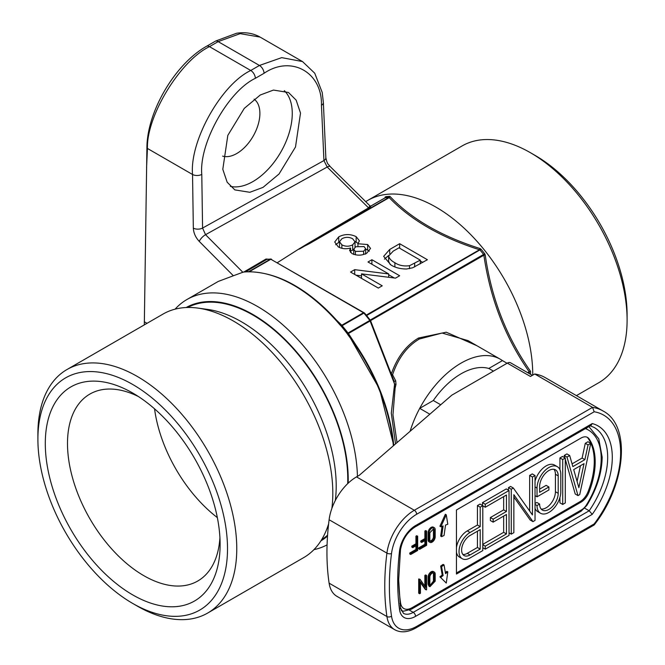 <?xml version="1.0" encoding="UTF-8"?>
<svg xmlns="http://www.w3.org/2000/svg" width="665" height="665" viewBox="0 0 665 665"><rect width="100%" height="100%" fill="white"/><g stroke="black" fill="none" stroke-linecap="round" stroke-linejoin="round"><path stroke-width="1" d="M461.069 363.123A78.487 45.311 120 0 0 410.097 431.294A78.487 45.311 -60 0 1 419.706 408.368L433.322 400.505A65.403 37.764 -60 0 1 461.069 373.805A65.403 37.764 -60 0 1 488.817 368.46L502.441 360.596A78.487 45.311 120 0 0 500.313 359.233A78.487 45.311 120 0 0 461.069 363.123M500.313 359.233L468.094 340.63L442.084 333.04L419.316 339.017C407.113 346.266 398.194 358.161 392.566 374.719L395.708 380.862L395.991 384.412L395.11 388.26L392.957 414.835L397.038 442.607M175.103 309.159A141.279 81.562 60 0 1 186.94 299.516A141.279 81.562 60 0 1 257.579 306.515A141.279 81.562 60 0 1 357.438 476.356M327.08 544.851A141.279 81.562 60 0 1 313.947 549.639M393.364 445.791A141.279 81.562 -120 0 0 348.061 334.969L347.03 333.414A141.279 81.562 -120 0 0 341.112 326.05L339.807 324.703L340.912 325.119A1.305 0.923 -45.1 0 0 341.81 325.235L363.472 312.733L270.863 259.259A1.305 0.756 -120 0 0 270.422 259.134A1.305 1.022 -92.2 0 1 271.445 259.267L272.002 259.915M186.15 307.529A134.737 77.788 60 0 1 252.949 314.52A134.737 77.788 60 0 1 348.169 483.189M327.521 536.057A134.737 77.788 60 0 1 320.879 540.886M532.74 375.151A136.699 78.919 -120 0 0 532.74 374.611A136.699 78.919 -120 0 0 436.074 207.197A136.699 78.919 -120 0 0 367.728 200.423A136.699 78.919 -120 0 0 365.717 201.661M385.035 197.838A1.305 0.798 41.7 0 0 385.06 197.148L385.833 196.69A134.737 77.788 60 0 1 389.89 196.341C411.228 218.835 441.286 236.233 480.064 248.552L481.078 249.25A134.737 77.788 60 0 1 484.719 253.781L485.234 254.978C491.477 298.535 506.572 337.305 530.512 371.278L529.19 371.801C505.367 337.787 490.263 298.926 483.871 255.202L483.679 254.562A134.081 77.414 -120 0 0 480.055 250.057L479.482 249.741A1.305 0.532 108.3 0 0 480.064 248.552M222.642 156.109A32.701 18.878 120 0 0 236.765 153.515A32.701 18.878 120 0 0 257.837 125.643A32.701 18.878 120 0 0 254.121 99.143M230.314 186.341A55.594 32.095 120 0 0 252.949 181.553A55.594 32.095 120 0 0 288.153 136.042A55.594 32.095 120 0 0 284.296 90.664M260.289 94.995L273.465 90.074L288.485 92.477L296.158 100.149L300.514 113.075L295.501 146.99L279.051 173.981L263.032 187.372L249.849 192.293L234.836 189.891L227.164 182.218L222.8 169.301L227.821 135.377L244.271 108.387L260.289 94.995M391.394 374.353L392.566 374.719A1.305 0.74 153.3 0 1 391.668 375.06M391.211 374.254C397.005 357.462 406.107 345.384 418.518 338.019L446.223 332.201L476.913 345.725M627.103 320.131L627.103 314.794A130.157 75.145 60 0 0 535.067 155.386L530.446 152.717A136.699 78.919 60 0 1 627.103 320.131A136.699 78.919 60 0 1 598.791 382.707L576.422 395.625M367.728 200.423L462.092 145.943A136.699 78.919 60 0 1 530.446 152.717L535.067 155.386M366.257 315.11L479.482 249.741C440.895 237.413 410.804 220.04 389.208 197.621L309.134 243.797L299.042 248.893L308.485 243.141L300.838 247.87C297.438 249.89 299.075 249.35 301.719 247.746L320.123 237.131A1.305 0.756 60 0 1 320.572 237.255M389.266 197.572L389.208 197.621A1.305 0.756 60 0 0 388.767 197.497L389.89 196.341L389.266 197.572M395.11 388.26L393.946 380.97M393.979 381.02A1.305 0.715 153.5 0 0 395.708 380.862M395.55 443.888L391.294 413.173L394.578 384.038L395.991 384.412M394.578 384.038L370.114 320.987L348.443 333.498L348.011 333.015L369.798 320.439A140.623 81.188 -120 0 0 363.905 313.107L364.495 312.991A139.966 80.814 60 0 1 370.355 320.289A1.305 1.305 0 0 1 370.53 320.588L370.114 320.987A1.305 0.756 -120 0 0 369.798 320.439L370.355 320.289A1.305 1.297 68.1 0 1 370.513 320.563L394.037 381.161M341.112 326.05L341.619 325.867A140.947 81.379 60 0 1 347.521 333.215L348.61 334.811A140.623 81.188 60 0 1 393.738 445.467M363.472 312.733A1.305 0.756 -120 0 1 363.905 313.107L342.118 325.684A140.623 81.188 60 0 1 348.011 333.015L347.03 333.414M336.49 320.123L341.81 325.235L342.118 325.684L341.619 325.867M339.807 324.703A141.279 81.562 -120 0 0 294.038 285.46A141.279 81.562 -120 0 0 248.278 271.852A1.305 1.014 -91 0 1 248.677 271.744C279.342 272.318 309.915 289.923 340.38 324.553M294.844 285.534A140.623 81.188 60 0 1 340.397 324.587L340.912 325.119M249.192 271.769L248.635 271.711A1.305 1.022 -92.2 0 1 248.56 271.752M248.353 271.819A1.305 1.022 -92.2 0 1 247.912 271.769A1.305 1.022 -92.2 0 0 247.197 271.827A141.279 81.562 -120 0 0 243.282 272.101L233.357 275.767L199.267 241.412C195.585 237.447 193.606 233.024 193.332 228.153L192.542 174.496C189.525 141.121 221.237 84.438 250.747 70.482L259.441 65.461L281.719 57.631L302.517 61.571L314.736 73.216L322.226 92.493L323.365 102.535A6.542 3.707 177.4 0 1 321.453 105.311C322.417 72.252 291.137 54.804 264.063 73.283A6.542 3.774 -120 0 0 259.441 65.461L218.162 41.629L209.467 46.641C180.124 60.698 146.333 116.184 147.447 148.461L192.542 174.496A6.542 3.574 179.2 0 0 201.786 174.405L202.576 228.062L323.938 160.556L321.453 105.311M270.813 259.018L266.815 259.383L245.418 271.927M247.862 271.752A140.623 81.188 60 0 1 248.635 271.711L270.422 259.134A140.623 81.188 -120 0 0 266.815 259.383A1.305 0.773 59.6 0 1 266.008 259.018L268.718 259.225M272.326 260.106L364.337 312.924M366.615 315.551L481.078 249.25M485.234 254.978L483.871 255.202L370.546 320.63L393.913 380.879M527.686 372.666L529.19 371.801M369.881 205.776A1.305 1.272 121.7 0 0 371.128 205.909L369.333 208.228L320.123 237.131L388.767 197.497M388.9 197.422A134.081 77.414 -120 0 0 385.268 197.746L384.819 198.012L385.268 197.746A1.305 1.039 82.9 0 0 385.833 196.69M308.485 243.141L368.551 207.871L369.964 205.834M369.333 208.228A1.305 0.781 -120.4 0 1 368.551 207.871L327.197 167.023A6.542 2.236 -45.3 0 1 330.139 166.516L369.84 205.734M260.098 37.09L240.173 33.641L218.162 41.629A6.542 3.774 60 0 0 215.676 41.031L236.607 33.25C245.327 31.92 253.157 33.192 260.098 37.09L302.517 61.579M193.332 228.153A6.542 3.574 179.2 0 0 202.576 228.062L205.543 234.687L327.197 167.023L323.938 160.556A6.542 3.707 177.4 0 0 325.85 157.78L325.85 157.78C327.695 165.751 328.352 163.607 330.139 166.516M144.313 324.877L146.907 148.087C146.89 111.471 175.485 63.366 206.981 46.043L215.676 41.031M144.272 321.735L147.015 323.323M186.94 299.516L218.236 281.445L233.357 275.767M264.063 73.283L255.368 78.304C228.128 91.18 198.926 143.549 201.786 174.405M398.95 247.821L393.223 251.121L388.634 256.033C389.266 258.685 391.353 260.913 394.885 262.725C398.875 265.443 403.746 266.432 409.507 265.709L420.288 260.14L398.95 247.821M388.634 261.212L388.634 255.95L388.634 261.378L390.18 264.512M414.669 266.939L414.669 263.39M420.288 263.839L420.288 260.14M388.701 255.393L384.437 259.175M422.782 262.401L420.288 260.963M427.404 259.732L399.657 243.706L389.723 249.45L383.655 256.366L390.912 264.953C395.176 267.646 400.405 268.993 406.598 268.993L412.616 267.804L427.404 259.732M399.657 248.228L399.657 243.706M361.519 275.867L355.95 275.16M394.27 277.978L388.701 274.761M399.657 275.751L371.91 259.732L367.994 261.985L388.701 273.947L354.703 269.666L350.563 272.051L378.31 288.07L382.225 285.817L361.519 273.864L395.525 278.136L399.657 275.751M371.91 264.246L371.91 259.732M361.519 278.377L361.519 273.864M354.703 274.437L354.703 269.666M388.701 277.28L388.701 273.947M355.767 246.748L353.747 249.184L355.384 251.412L363.63 251.245L365.65 248.768L364.088 246.582L355.767 246.748M363.63 254.479L363.63 251.245M341.901 238.735L339.491 241.752L341.877 244.845C345.484 246.673 349.092 246.673 352.683 244.836L355.027 241.885L352.658 238.752C349.092 236.898 345.509 236.89 341.901 238.735M339.491 241.752L339.532 247.513M350.588 251.096L352.683 250.173L352.683 244.836M352.683 250.173L353.747 249.45M358.177 243.506L354.977 241.395M339.491 241.794L335.667 244.72M369.366 251.162L365.65 248.993M357.928 245.842L357.928 243.764L359.416 240.805L356.149 236.657C350.272 233.822 344.462 233.889 338.726 236.865L334.711 242.01L338.269 246.873C341.926 248.885 346.033 249.259 350.588 248.003L349.574 250.389L351.918 253.523C357.047 255.834 362.034 255.684 366.881 253.066L370.521 248.427L367.662 244.537L357.928 243.764M350.588 252.542L350.588 248.003M338.726 242.21L338.726 236.865M356.149 241.994L356.149 236.657M277.405 262.65L299.042 248.893M243.897 271.985L266.008 259.018M248.278 271.852L247.197 271.827M347.537 334.204L348.144 334.121A1.305 0.466 -34.1 0 1 348.443 333.498L355.567 344.478M348.144 334.121L348.61 334.811L348.144 334.121M348.061 334.969L348.61 334.811M45.295 443.488A123.615 71.371 -120 0 0 132.709 594.892A123.615 71.371 -120 0 0 220.115 544.427A123.615 71.371 -120 0 0 132.709 393.023A123.615 71.371 -120 0 0 45.295 443.488M138.445 396.556A107.921 62.31 -120 0 0 89.85 394.087A107.921 62.31 -120 0 0 67.498 443.488A107.921 62.31 -120 0 0 114.604 552.1A107.921 62.31 -120 0 0 197.763 581.011A107.921 62.31 -120 0 0 219.924 537.686M154.546 408.834A107.921 62.31 -120 0 0 217.347 517.603M227.513 548.692A134.081 77.414 -120 0 0 132.709 384.478A134.081 77.414 -120 0 0 37.897 439.224L37.897 433.879A140.623 81.188 60 0 1 67.024 369.507A140.623 81.188 60 0 1 175.385 407.18A140.623 81.188 60 0 1 236.765 548.692A140.623 81.188 60 0 1 207.638 613.072A140.623 81.188 60 0 1 137.331 606.106L132.709 603.438A134.081 77.414 -120 0 0 227.513 548.692M331.877 508.409A140.623 81.188 -120 0 0 332.816 493.239A140.623 81.188 -120 0 0 233.382 321.02A140.623 81.188 -120 0 0 197.904 308.094A140.623 81.188 -120 0 0 163.066 314.055L67.024 369.507M197.904 308.094L207.563 309.408A134.081 77.414 60 0 1 241.387 321.735A134.081 77.414 60 0 1 335.293 500.546M187.621 307.479A134.081 77.414 60 0 1 252.949 315.06A134.081 77.414 60 0 1 347.687 483.655M327.579 535.142A134.081 77.414 60 0 1 321.661 539.639M207.638 613.072L303.689 557.619A140.623 81.188 -120 0 0 326.266 530.429A140.623 81.188 -120 0 0 328.626 523.812M37.897 439.224A134.081 77.414 -120 0 0 132.709 603.438M414.362 544.677A13.732 7.93 120 0 0 414.362 544.959A13.732 7.93 120 0 0 414.378 545.616M594.186 523.912A81.753 47.198 120 0 0 594.186 411.768L592.548 407.371A85.029 49.094 -60 0 1 603.022 410.978L545.209 377.604A85.029 49.094 120 0 0 534.735 373.996L530.446 376.473L507.32 363.123L451.818 395.16L359.324 475.267L356.515 476.888A39.243 22.66 120 0 0 329.109 519.747A248.544 143.499 120 0 0 329.109 583.163A39.243 22.66 120 0 0 336.897 596.314L394.702 629.697A39.243 22.66 -60 0 1 386.922 616.538A248.544 143.499 -60 0 1 384.761 586.081A248.544 143.499 -60 0 1 386.922 553.122A3.267 1.571 7.2 0 0 391.519 553.554A245.269 141.603 120 0 0 389.382 586.081A245.269 141.603 120 0 0 391.519 616.139A35.977 20.773 120 0 0 416.639 626.413L594.186 523.912L594.144 524.993L415.966 627.91A3.267 1.887 -120 0 0 416.639 626.413M507.32 363.123A6.542 3.774 -60 0 1 510.587 362.799L532.357 375.368M584.726 508.21L589.182 510.778L592.249 514.344L415.559 616.364A22.893 13.217 -60 0 1 399.54 609.589A251.811 145.386 -60 0 1 397.712 581.268A251.811 145.386 -60 0 1 399.54 550.844A22.893 13.217 -60 0 1 415.559 525.574L592.249 423.563L591.035 425.367L414.877 527.071A3.267 1.887 -120 0 0 415.559 525.574M534.735 373.996L592.548 407.371L414.328 510.263A3.267 1.887 -120 0 1 416.639 514.269A35.977 20.773 120 0 0 391.519 553.554M507.062 363.273L502.441 360.596M493.447 371.128L488.817 368.46A65.403 37.764 -60 0 0 433.322 400.505L440.72 404.777M429.831 414.212L419.706 408.368M440.853 577.345L443.123 575.549L441.593 566.605L444.045 564.918L445.542 573.646L447.794 571.875L446.265 583.072L439.922 576.804L446.265 583.072M444.045 564.918L443.123 564.386L440.671 566.073L442.2 575.017L439.922 576.804M441.593 536.647L443.123 525.94L440.853 526.78L446.265 514.801L447.794 524.228L445.542 525.051L444.045 535.508L441.593 536.647L440.671 536.115L442.026 526.348M434.287 527.694L433.356 527.162A4.356 2.51 120 0 0 430.006 528.334A4.356 2.51 120 0 0 428.102 532.715L428.102 539.822A4.356 2.51 120 0 0 429.008 541.817L429.931 542.349A4.356 2.51 120 0 0 433.289 541.185A4.356 2.51 120 0 0 435.184 536.805L435.184 529.689A4.356 2.51 120 0 0 434.287 527.694A4.356 2.51 120 0 0 430.928 528.866A4.356 2.51 120 0 0 429.025 533.247L429.025 540.362A4.356 2.51 120 0 0 429.931 542.349M440.853 526.78L439.922 526.239L445.334 514.269L446.265 514.801M485.267 504.253L485.267 507.245L506.439 495.018L506.439 511.485L493.156 519.157L493.156 522.15L506.439 514.477L506.439 533.937L485.267 546.156L485.267 549.157L509.033 535.433L509.033 490.529L485.267 504.253L482.491 502.649L482.491 505.5M509.033 490.529L506.256 488.925L482.491 502.649M485.267 549.157L482.798 547.727M485.267 546.156L482.798 544.735M506.439 533.937L503.663 532.332L482.798 544.377M503.663 516.082L503.663 532.332M493.156 522.15L490.379 520.545L490.379 517.553L493.156 519.157M506.439 511.485L503.663 509.88L490.379 517.553M503.663 496.622L503.663 509.88M485.267 507.245L482.798 505.816M513.347 488.035L532.441 514.943L532.441 477.013L535.034 475.517L535.034 520.421L532.948 521.626L513.854 494.71L513.854 532.648L511.26 534.145L511.26 489.24L513.347 488.035L510.57 486.431L508.492 487.636L508.492 490.213M529.664 511.036L529.664 475.409L532.258 473.912L535.034 475.517M532.441 477.013L529.664 475.409M532.948 521.626L530.18 520.022L513.854 497.021M511.26 534.145L509.033 532.856M511.26 489.24L508.492 487.636M580.47 465.7L577.087 481.427M584.028 463.646L578.866 487.653L573.704 469.606L584.028 463.646M590.753 443.347L588.06 444.902L584.884 459.656L572.848 466.606L569.681 455.517L566.987 457.071L578.001 495.608L579.73 494.61L590.753 443.347L587.976 441.743L585.283 443.297L582.116 458.052L572.066 463.854M578.001 495.608L575.233 494.012L565.3 459.299M566.987 457.071L564.211 455.467L564.876 457.794M569.681 455.517L566.904 453.912L564.211 455.467M584.884 459.656L582.116 458.052M588.06 444.902L585.283 443.297M562.706 459.54L565.3 458.044L565.3 502.948L562.706 504.444L562.706 459.54L559.938 457.936L562.532 456.439L565.3 458.044M562.706 504.444L559.938 502.84L559.938 497.445M559.938 469.731L559.938 457.936M558.201 493.322A13.142 7.589 120 0 1 552.465 506.547A13.142 7.589 120 0 1 542.341 510.063A13.142 7.589 120 0 1 539.623 504.045L537.029 505.55A16.808 9.701 120 0 0 540.504 513.239A16.808 9.701 120 0 0 553.463 508.733A16.808 9.701 120 0 0 560.794 491.826L560.794 474.369A16.808 9.701 120 0 0 557.312 466.672A16.808 9.701 120 0 0 544.361 471.177A16.808 9.701 120 0 0 537.029 488.093L537.029 496.821L548.908 489.955L548.908 486.963L539.623 492.324L539.623 486.589A13.142 7.589 120 0 1 545.358 473.372A13.142 7.589 120 0 1 555.483 469.847A13.142 7.589 120 0 1 558.201 475.866L558.201 493.322L555.425 491.718A13.142 7.589 120 0 1 550.587 503.937A13.142 7.589 120 0 1 541.102 509.008M535.034 508.393A16.808 9.701 120 0 0 537.736 511.634L540.504 513.239M537.029 505.55L535.034 504.394M539.623 504.045L536.846 502.449L535.034 503.488M558.201 475.866L555.425 474.261L555.425 491.718M555.425 474.261A13.142 7.589 120 0 0 553.945 469.307M548.908 486.963L546.14 485.359L539.623 489.124M537.029 496.821L535.034 495.666M557.312 466.672L554.543 465.068A16.808 9.701 120 0 0 535.034 481.136M480.205 549.082L470.047 554.951A11.912 6.883 120 0 1 464.087 555.541A11.912 6.883 120 0 1 462.258 545.99A11.912 6.883 120 0 1 470.047 535.491L480.205 529.623L480.205 549.082L477.428 547.478L467.271 553.346A11.912 6.883 120 0 1 462.865 554.452M477.428 531.227L477.428 547.478M480.205 526.63L480.205 507.171L482.798 505.674L482.798 550.578L470.047 557.943A15.586 8.994 120 0 1 462.25 558.716A15.586 8.994 120 0 1 459.864 546.231A15.586 8.994 120 0 1 470.047 532.499L480.205 526.63L477.428 525.026L467.271 530.894A15.586 8.994 120 0 0 456.448 547.47M480.205 507.171L477.428 505.575L477.428 525.026M482.798 505.674L480.022 504.07L477.428 505.575M456.448 552.258A15.586 8.994 120 0 0 459.473 557.112L462.25 558.716M456.448 572.997L580.063 501.626A13.084 7.556 120 0 0 588.068 491.659A65.403 37.764 120 0 0 588.068 438.26A13.084 7.556 120 0 0 587.045 437.188M580.986 502.158A13.084 7.556 120 0 0 588.999 492.191A65.403 37.764 120 0 0 588.999 438.792A13.084 7.556 120 0 0 587.528 437.429A13.084 7.556 120 0 0 580.986 438.077L456.448 509.98L456.448 574.061L580.986 502.158L580.063 501.626M447.794 571.875L446.872 571.343L446.681 572.756M443.123 575.549L442.2 575.017M441.593 566.605L440.671 566.073M430.114 585.341L433.439 581.119L433.439 574.011A3.192 1.845 120 0 0 433.173 572.931M434.361 581.651L434.361 574.543A3.192 1.845 120 0 0 433.705 573.08A3.192 1.845 120 0 0 431.244 573.937A3.192 1.845 120 0 0 429.848 577.154L429.848 584.261L430.513 585.724L434.361 581.651L433.439 581.119M429.931 586.73L429.025 584.735L429.025 577.627L428.102 577.087L428.102 584.202L429.008 586.198L429.931 586.73L435.184 581.177L435.184 574.07A4.356 2.51 120 0 0 434.287 572.075A4.356 2.51 120 0 0 430.928 573.238A4.356 2.51 120 0 0 429.025 577.627M434.287 572.075L433.356 571.543A4.356 2.51 120 0 0 430.006 572.706A4.356 2.51 120 0 0 428.102 577.087M420.438 582.532L425.259 589.398L426.598 589.697L426.598 575.474L425.775 575.948L425.775 587.453L420.022 579.265L419.615 579.506L419.615 593.729L420.438 593.255L420.438 581.75L426.182 589.93M419.615 593.729L418.692 593.188L418.692 578.966L419.615 579.506M420.022 579.265L418.692 578.966M425.775 575.948L424.852 575.416L424.852 586.131M425.667 575.89L425.667 574.942L424.852 575.416M426.598 575.474L425.667 574.942M419.64 549.332L419.64 548.384L425.8 544.826L425.8 540.088L421.693 542.457L421.693 541.51L425.8 539.14L424.877 538.608L424.877 531.019L425.7 530.545L426.622 531.077L426.622 545.3L419.64 549.332L418.717 548.8L418.717 547.852L424.877 544.294L424.877 540.62M425.8 539.14L425.8 531.551L424.877 531.019M425.8 531.551L426.622 531.077M419.54 548.326L418.717 548.8M419.64 548.384L418.717 547.852M425.8 544.826L424.877 544.294M421.593 541.451L420.77 541.925L420.77 540.977L424.877 538.608M421.693 542.457L420.77 541.925M421.693 541.51L420.77 540.977M416.864 544.303L416.864 536.713L417.678 536.239L417.678 550.462L410.704 554.494L410.704 553.546L416.864 549.988L416.864 545.25L412.757 547.619L412.757 546.672L416.864 544.303L415.933 543.77L415.933 536.181L416.756 535.707L416.756 536.655M416.864 536.713L415.933 536.181M417.678 536.239L416.756 535.707M410.704 554.494L409.773 553.962L409.773 553.014L415.933 549.456L415.933 545.782M410.704 553.546L409.773 553.014M416.864 549.988L415.933 549.456M415.933 544.835L412.649 546.613M412.757 547.619L411.826 547.087L411.826 546.14L415.933 543.77M412.757 546.672L411.826 546.14M446.872 571.343L445.301 572.573M434.361 537.278L434.361 530.163L433.705 528.7L429.848 532.773L429.848 539.889A3.192 1.845 120 0 0 430.513 541.343A3.192 1.845 120 0 0 432.973 540.487A3.192 1.845 120 0 0 434.361 537.278L433.439 536.746A3.192 1.845 120 0 1 430.114 540.961M434.361 530.163L433.439 529.631L433.439 536.746M433.439 529.631L433.173 528.559M415.301 545.084A12.427 7.174 -60 0 1 415.284 544.427A12.427 7.174 -60 0 1 415.284 544.145M530.512 371.278A134.737 77.788 60 0 1 530.545 374.279A134.737 77.788 60 0 1 530.545 374.32M419.316 339.017A1.305 0.756 60 0 1 418.518 338.019M247.247 271.794A140.947 81.379 60 0 1 247.912 271.769M270.913 259.292A139.966 80.814 60 0 1 271.445 259.267M270.863 259.259L249.259 271.736M370.206 320.073L484.719 253.781M529.282 373.589A134.081 77.414 -120 0 0 529.257 371.76M385.268 197.746L371.128 205.909M347.803 333.123L348.136 334.013M206.981 46.043A6.542 3.774 60 0 1 209.467 46.641L250.747 70.482A6.542 3.774 -120 0 1 255.368 78.304M242.9 272.326L205.543 234.687A6.542 2.278 135.2 0 0 199.267 241.412M146.907 148.087A6.542 3.84 2.6 0 0 147.447 148.461L146.583 167.472M394.885 266.898L394.885 262.725M409.507 268.66L409.507 265.709M389.723 253.664L389.723 249.45M355.384 254.836L355.384 251.412M341.877 248.311L341.877 244.845M367.662 249.874L367.662 244.537M329.109 583.163L386.922 616.538A3.267 2.161 -8.5 0 0 391.519 616.139M414.877 527.071C407.113 532.266 402.308 539.872 400.471 549.889L398.668 579.938L400.463 607.818L403.431 613.33A19.618 11.33 120 0 0 413.248 612.357L589.182 510.778A65.403 37.764 120 0 0 607.677 457.379A65.403 37.764 120 0 0 594.136 427.437L589.647 425.534M400.463 607.818A3.267 2.136 172.3 0 1 399.54 609.589M409.449 610.162L413.248 612.357A3.267 1.887 60 0 1 415.559 616.364M400.471 549.889A3.267 1.596 -173.4 0 1 399.54 550.844M592.249 423.563A68.678 39.651 -60 0 1 592.249 514.344M594.186 411.768L416.639 514.269M329.109 519.747L386.922 553.122A39.243 22.66 -60 0 1 414.328 510.263L356.515 476.888M398.668 579.182A225.651 130.282 120 0 0 400.596 603.055A16.351 9.443 120 0 0 412.017 607.727L581.742 509.731A3.267 1.887 60 0 1 581.06 511.235L586.788 505.483L586.331 505.084A62.136 35.877 120 0 0 601.202 458.443A62.136 35.877 120 0 0 586.331 428.983A9.809 5.661 120 0 0 585.258 428.709M586.721 427.861A3.267 2.668 113.8 0 1 586.331 428.983M429.025 540.362L428.102 539.822M429.025 533.247L428.102 532.715M537.029 488.093L535.034 486.938M470.047 554.951L467.271 553.346M470.047 532.499L467.271 530.894M588.068 491.659L588.999 492.191M588.068 438.26L588.999 438.792M581.742 509.731A9.809 5.661 120 0 0 586.331 505.084M400.596 603.055A3.267 2.161 171.5 0 1 399.931 603.454M412.017 607.727A3.267 1.887 60 0 1 411.336 609.223L581.06 511.235M434.361 574.543L433.439 574.011M429.025 584.735L428.102 584.202M248.253 271.827L247.771 271.844M364.478 312.957L370.347 320.264M371.195 205.834L385.068 197.821M325.85 157.78L323.365 102.535M353.747 249.184L353.747 254.529M365.65 248.768L365.65 254.105M355.027 241.885L355.027 247.23M243.648 271.993L247.579 271.711M393.763 445.442L379.499 388.975L348.335 334.42M328.493 525.001L326.266 530.429M594.144 524.993C625.856 484.96 631.318 425.517 603.022 410.978M415.966 627.91C407.869 632.423 400.779 633.022 394.702 629.697M586.788 505.483C596.788 489.174 601.908 473.048 602.158 457.113L598.758 438.792L588.899 426.606M401.219 610.653L403.564 611.193L411.336 609.223"/></g></svg>
